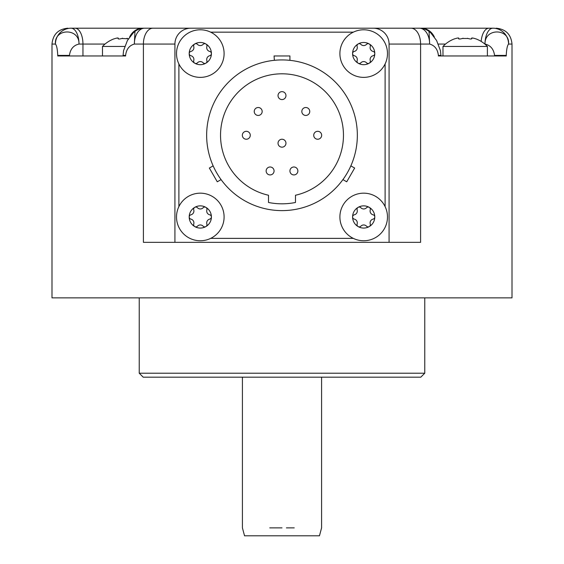 <?xml version="1.0" encoding="UTF-8"?>
<svg xmlns="http://www.w3.org/2000/svg" width="564" height="564" viewBox="0 0 564 564"><rect width="100%" height="100%" fill="white"/><g stroke="black" fill="none" stroke-linecap="round" stroke-linejoin="round"><path stroke-width="0.85" d="M208.532 28.2L75.019 28.2A15.862 7.931 90 0 1 82.95 44.062L79.002 44.062C73.496 45.31 70.31 49.096 69.442 55.406L57.739 55.406C57.472 49.301 56.703 45.515 55.441 44.062C54.01 28.278 79.482 27.594 79.002 44.062A15.862 7.931 90 0 0 71.071 28.2L75.019 28.2L71.071 28.2A15.862 15.623 90 0 0 55.441 44.062L51.994 44.062L51.994 297.863L512.006 297.863L512.006 44.062L508.559 44.062C509.99 28.278 484.518 27.594 484.998 44.062A15.862 7.931 90 0 1 492.929 28.2L488.981 28.2L492.929 28.2A15.862 15.623 90 0 1 508.559 44.062C507.297 45.515 506.528 49.301 506.26 55.406L506.26 55.963L438.383 55.963L438.383 55.406C437.685 49.301 434.774 45.515 429.648 44.062A15.862 10.18 90 0 0 419.461 28.2L411.036 28.2A15.862 9.56 90 0 1 420.596 44.062L429.648 44.062L429.035 31.415A15.862 15.862 0 0 0 419.461 28.2M190.787 28.2A15.862 15.862 0 0 0 174.925 44.062L174.925 242.344L389.075 242.344L389.075 44.062A15.862 15.862 0 0 0 373.213 28.2L144.539 28.2A15.862 10.18 90 0 0 134.352 44.062C129.226 45.515 126.315 49.301 125.617 55.406L123.079 55.406L123.551 50.675L127.401 40.53L133.189 32.938L134.951 31.422M125.617 55.406L125.617 55.963L57.739 55.963L57.739 55.406M139.237 297.863L139.237 373.213L424.762 373.213L424.762 297.863M139.237 373.206L143.2 377.175L420.8 377.175L424.762 373.206M282 527.869L269.768 527.869M286.406 527.869L294.232 527.869M321.586 377.175L321.586 527.869L319.464 535.8L244.536 535.8L242.414 527.869L242.414 377.175M401.554 28.2L355.468 28.2M484.857 44.062L484.998 44.062C490.504 45.31 493.69 49.096 494.557 55.406L506.26 55.406M434.372 37.062A15.862 14.657 90 0 0 421.223 28.2L488.981 28.2A15.862 7.931 90 0 0 481.162 41.412M172.281 28.2L148.487 28.2M129.628 37.062A15.862 14.657 90 0 1 142.777 28.2L162.446 28.2M415.513 28.2L391.719 28.2M373.206 28.2L411.036 28.2M429.049 31.422L430.811 32.938L436.599 40.53L440.449 50.675L440.921 55.406L438.383 55.406M389.068 44.062L420.596 44.062L420.596 242.344L389.068 242.344M174.925 242.344L143.404 242.344L143.404 44.062L174.925 44.062M152.964 28.2A15.862 9.56 90 0 0 143.404 44.062L134.352 44.062L134.965 31.415A15.862 15.862 0 0 1 144.539 28.2M124.707 46.438L102.486 46.438L102.486 55.963M114.767 38.641L113.59 39.008A30.667 30.667 0 0 0 102.486 46.445M118.278 38.148L118.123 38.479C118.602 37.816 117.665 37.816 115.296 38.479M128.458 38.782L121.866 38.479C119.497 39.17 118.25 39.17 118.123 38.479L118.123 38.817M122.219 38.345L122.592 38.232M126.985 38.289L127.358 38.415M210.682 238.375L353.318 238.375M385.106 206.593L385.106 63.951M178.894 63.951L178.894 206.593M353.318 32.162L210.682 32.162M224.098 53.58A23.794 23.794 0 0 1 200.305 77.374A23.794 23.794 0 0 1 176.511 53.58A23.794 23.794 0 0 1 200.305 29.786A23.794 23.794 0 0 1 224.098 53.58A23.794 23.794 0 0 0 200.305 29.786A23.794 23.794 0 0 0 176.511 53.58A23.794 23.794 0 0 0 200.305 77.374A23.794 23.794 0 0 0 224.098 53.58M205.86 63.196A2.221 2.221 0 0 0 206.875 60.637A3.885 3.885 0 0 1 209.702 55.737A2.221 2.221 0 0 0 209.702 51.423A3.885 3.885 0 0 1 206.875 46.523A2.221 2.221 0 0 0 203.132 44.366A3.885 3.885 0 0 1 197.485 44.366A2.221 2.221 0 0 0 193.741 46.523A3.885 3.885 0 0 1 190.914 51.423A2.221 2.221 0 0 0 190.914 55.737A3.885 3.885 0 0 1 193.741 60.637A2.221 2.221 0 0 0 197.485 62.794A3.885 3.885 0 0 1 203.132 62.794A2.221 2.221 0 0 0 205.86 63.196A11.104 11.104 0 0 1 189.201 53.58A11.104 11.104 0 0 1 205.86 43.964A11.104 11.104 0 0 1 211.408 53.58L211.408 53.58A11.104 11.104 0 0 1 205.86 63.196M224.098 216.964A23.794 23.794 0 0 1 200.305 240.757A23.794 23.794 0 0 1 176.511 216.964A23.794 23.794 0 0 1 200.305 193.17A23.794 23.794 0 0 1 224.098 216.964A23.794 23.794 0 0 0 200.305 193.17A23.794 23.794 0 0 0 176.511 216.964A23.794 23.794 0 0 0 200.305 240.757A23.794 23.794 0 0 0 224.098 216.964M205.86 226.58A2.221 2.221 0 0 0 206.875 224.021A3.885 3.885 0 0 1 209.702 219.121A2.221 2.221 0 0 0 209.702 214.806A3.885 3.885 0 0 1 206.875 209.907A2.221 2.221 0 0 0 203.132 207.749A3.885 3.885 0 0 1 197.485 207.749A2.221 2.221 0 0 0 193.741 209.907A3.885 3.885 0 0 1 190.914 214.806A2.221 2.221 0 0 0 190.914 219.121A3.885 3.885 0 0 1 193.741 224.021A2.221 2.221 0 0 0 197.485 226.178A3.885 3.885 0 0 1 203.132 226.178A2.221 2.221 0 0 0 205.86 226.58A11.104 11.104 0 0 1 189.201 216.964A11.104 11.104 0 0 1 205.86 207.348A11.104 11.104 0 0 1 211.408 216.964L211.408 216.964A11.104 11.104 0 0 1 205.86 226.58M387.482 53.58A23.794 23.794 0 0 0 363.688 29.786A23.794 23.794 0 0 0 339.895 53.58A23.794 23.794 0 0 0 363.688 77.374A23.794 23.794 0 0 0 387.482 53.58A23.794 23.794 0 0 1 363.688 77.374A23.794 23.794 0 0 1 339.895 53.58A23.794 23.794 0 0 1 363.688 29.786A23.794 23.794 0 0 1 387.482 53.58M374.799 53.58A2.221 2.221 0 0 0 373.086 51.423A3.885 3.885 0 0 1 370.259 46.523A2.221 2.221 0 0 0 366.515 44.366A3.885 3.885 0 0 1 360.868 44.366A2.221 2.221 0 0 0 357.125 46.523A3.885 3.885 0 0 1 354.298 51.423A2.221 2.221 0 0 0 354.298 55.737A3.885 3.885 0 0 1 357.125 60.637A2.221 2.221 0 0 0 360.868 62.794A3.885 3.885 0 0 1 366.515 62.794A2.221 2.221 0 0 0 370.259 60.637A3.885 3.885 0 0 1 373.086 55.737A2.221 2.221 0 0 0 374.799 53.58M374.792 53.58L374.792 53.58A11.104 11.104 0 0 0 358.14 43.964A11.104 11.104 0 0 0 358.14 63.196A11.104 11.104 0 0 0 374.792 53.58M387.482 216.964A23.794 23.794 0 0 0 363.688 193.17A23.794 23.794 0 0 0 339.895 216.964A23.794 23.794 0 0 0 363.688 240.757A23.794 23.794 0 0 0 387.482 216.964A23.794 23.794 0 0 1 363.688 240.757A23.794 23.794 0 0 1 339.895 216.964A23.794 23.794 0 0 1 363.688 193.17A23.794 23.794 0 0 1 387.482 216.964M374.799 216.964A2.221 2.221 0 0 0 373.086 214.806A3.885 3.885 0 0 1 370.259 209.907A2.221 2.221 0 0 0 366.515 207.749A3.885 3.885 0 0 1 360.868 207.749A2.221 2.221 0 0 0 357.125 209.907A3.885 3.885 0 0 1 354.298 214.806A2.221 2.221 0 0 0 354.298 219.121A3.885 3.885 0 0 1 357.125 224.021A2.221 2.221 0 0 0 360.868 226.178A3.885 3.885 0 0 1 366.515 226.178A2.221 2.221 0 0 0 370.259 224.021A3.885 3.885 0 0 1 373.086 219.121A2.221 2.221 0 0 0 374.799 216.964M374.792 216.964L374.792 216.964A11.104 11.104 0 0 0 358.14 207.348A11.104 11.104 0 0 0 358.14 226.58A11.104 11.104 0 0 0 374.792 216.964M282 59.925L281.224 59.932L282 59.925A75.35 75.35 0 0 0 206.65 135.275A75.35 75.35 0 0 0 282 210.619A75.35 75.35 0 0 0 357.343 135.275A75.35 75.35 0 0 0 282 59.925L282.493 59.925M289.635 60.313L289.036 60.256M286.681 60.073L289.325 60.285M285.031 59.988L285.447 60.003M283.544 59.939L284.298 59.96M342.926 179.606L343.673 178.555L342.926 179.606L346.719 181.798L354.65 168.058L350.857 165.865L350.322 167.043L350.857 165.865M346.07 174.918L345.817 175.333M346.86 173.613L346.656 173.966M348.009 171.597L347.784 172.006M348.573 170.554L348.369 170.934M349.877 167.98L350.103 167.508L349.877 167.98M289.931 60.341L289.931 55.963L274.069 55.963L274.365 60.313M274.675 60.285L277.291 60.073M274.964 60.256L274.069 60.341M213.143 165.865L213.678 167.043L213.143 165.865L209.35 168.058L217.281 181.798L221.074 179.606L220.327 178.555L221.074 179.606M215.631 170.934L215.399 170.504M216.364 172.274L216.167 171.921M217.535 174.276L217.295 173.874M218.155 175.284L217.93 174.918M219.734 177.695L220.031 178.132L219.734 177.695M295.48 195.243L295.48 202.476M295.487 202.476A68.547 68.547 0 0 1 268.513 202.476L268.513 195.243A61.469 61.469 0 0 1 231.177 100.702A61.469 61.469 0 0 1 332.823 100.702A61.469 61.469 0 0 1 295.487 195.243M266.137 170.962A3.962 3.962 0 0 0 270.1 174.925A3.962 3.962 0 0 0 274.069 170.962A3.962 3.962 0 0 0 270.1 166.993A3.962 3.962 0 0 0 266.137 170.962M289.931 170.962A3.962 3.962 0 0 0 293.893 174.925A3.962 3.962 0 0 0 297.863 170.962A3.962 3.962 0 0 0 293.893 166.993A3.962 3.962 0 0 0 289.931 170.962M278.031 143.2A3.962 3.962 0 0 0 282 147.169A3.962 3.962 0 0 0 285.962 143.2A3.962 3.962 0 0 0 282 139.237A3.962 3.962 0 0 0 278.031 143.2M313.725 135.275A3.962 3.962 0 0 0 317.687 139.237A3.962 3.962 0 0 0 321.656 135.275A3.962 3.962 0 0 0 317.687 131.306A3.962 3.962 0 0 0 313.725 135.275M242.344 135.275A3.962 3.962 0 0 0 246.306 139.237A3.962 3.962 0 0 0 250.275 135.275A3.962 3.962 0 0 0 246.306 131.306A3.962 3.962 0 0 0 242.344 135.275M278.031 95.612A3.962 3.962 0 0 0 282 99.581A3.962 3.962 0 0 0 285.962 95.612A3.962 3.962 0 0 0 282 91.65A3.962 3.962 0 0 0 278.031 95.612M301.825 111.475A3.962 3.962 0 0 0 305.794 115.444A3.962 3.962 0 0 0 309.756 111.475A3.962 3.962 0 0 0 305.794 107.512A3.962 3.962 0 0 0 301.825 111.475M254.237 111.475A3.962 3.962 0 0 0 258.206 115.444A3.962 3.962 0 0 0 262.168 111.475A3.962 3.962 0 0 0 258.206 107.512A3.962 3.962 0 0 0 254.237 111.475M487.395 55.963L487.395 46.438L442.98 46.438L442.98 55.963M455.261 38.641L454.083 39.008A30.667 30.667 0 0 0 442.98 46.445M458.772 38.148L458.617 38.479C459.096 37.816 458.158 37.816 455.79 38.479M458.849 38.923L459.364 39.001M476.213 38.979L474.585 38.479C472.223 37.816 471.278 37.816 471.758 38.479C471.631 39.17 470.383 39.17 468.014 38.479L462.374 38.472M462.713 38.345L463.086 38.232M467.478 38.289L467.859 38.415M471.574 38.909L471.596 38.197L471.849 38.662M475.297 38.697L476.15 38.958M476.291 39.008A30.667 30.667 0 0 1 487.395 46.445M462.36 38.479C459.991 39.17 458.743 39.17 458.617 38.479L458.617 38.817M494.557 55.963L494.557 55.406M438.362 44.062L445.518 44.062M69.442 55.406L69.442 55.963M105.024 44.062L82.95 44.062L82.95 55.963M51.994 44.062C52.931 34.425 58.219 29.138 67.856 28.2M512.006 44.062C511.069 34.425 505.781 29.138 496.144 28.2M440.921 55.406L440.921 55.956M123.079 55.963L123.079 55.406M118.285 38.902L118.285 38.197M458.779 38.902L458.779 38.197"/></g></svg>
